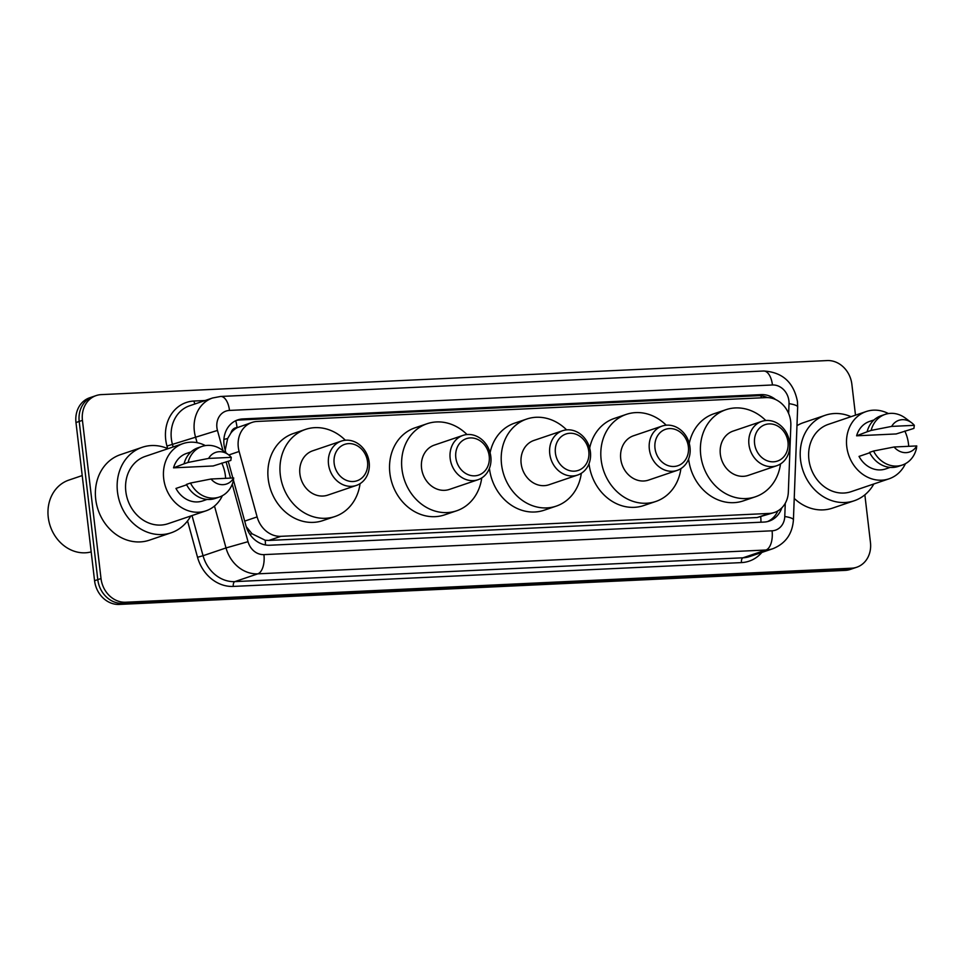 <?xml version="1.0" encoding="UTF-8"?>
<svg xmlns="http://www.w3.org/2000/svg" width="965" height="965" viewBox="0 0 965 965"><rect width="100%" height="100%" fill="white"/><g stroke="black" fill="none" stroke-linecap="round" stroke-linejoin="round"><path stroke-width="1.45" d="M790.842 425.601A25.078 21.58 71.3 0 0 790.673 421.295A25.078 21.58 71.3 0 0 765.993 397.604L257.16 421.452A25.078 21.58 71.3 0 0 252.022 422.429A25.078 21.58 71.3 0 0 239.127 451.475L257.112 516.902A25.078 21.58 71.3 0 0 280.96 536.323L769.298 513.428A25.078 21.58 71.3 0 0 774.449 512.463A25.078 21.58 71.3 0 0 788.345 491.993L790.842 425.601M230.973 432.923A25.078 21.58 -108.7 0 1 237.45 427.567L237.064 427.579A8.359 7.189 71.3 0 0 230.973 432.923L227.68 438.46L225.195 450.173M246.268 526.757L252.058 533.778L265.218 540.255L268.837 540.436L757.187 517.53L774.449 512.463M252.022 422.429L237.45 427.567M775.619 399.558A25.078 21.58 71.3 0 0 761.168 394.613L242.891 418.919A25.078 21.58 71.3 0 0 237.752 419.884A25.078 21.58 71.3 0 0 224.857 448.93L225.931 452.826M236.16 420.499A25.078 21.58 -108.7 0 1 239.67 420.004L757.947 395.71A25.078 21.58 -108.7 0 1 767.404 397.58M864.857 494.84L870.454 542.463A25.078 21.58 -108.7 0 1 856.727 567.239A25.078 21.58 -108.7 0 1 851.576 568.204L125.691 602.232A25.078 21.58 -108.7 0 1 101.011 578.542L82.435 420.354A25.078 21.58 -108.7 0 1 96.162 395.578A25.078 21.58 -108.7 0 1 101.301 394.613L827.186 360.572A25.078 21.58 -108.7 0 1 851.866 384.275L855.497 415.167M96.162 395.578L89.709 397.761A25.078 21.58 -108.7 0 0 75.982 422.537L94.57 580.725A25.078 21.58 -108.7 0 0 119.25 604.428L845.135 570.387A25.078 21.58 -108.7 0 0 850.286 569.422L853.506 568.325A25.078 21.58 -108.7 0 1 848.356 569.302L122.471 603.33A25.078 21.58 -108.7 0 1 97.791 579.639L79.202 421.44A25.078 21.58 -108.7 0 1 92.93 396.675A25.078 21.58 -108.7 0 0 79.202 421.44L97.791 579.639A25.078 21.58 -108.7 0 0 122.471 603.33L848.356 569.302A25.078 21.58 -108.7 0 0 853.506 568.325L856.727 567.239M233.482 480.317L245.991 525.816A25.078 21.58 71.3 0 0 269.826 545.237L764.051 522.065A25.078 21.58 71.3 0 0 769.189 521.1A25.078 21.58 71.3 0 0 781.795 507.855M228.259 461.318L232.842 478.001M777.814 510.931A25.078 21.58 -108.7 0 1 767.549 521.57M873.832 483.972A45.138 38.853 -108.7 0 1 854.218 500.763A45.138 38.853 -108.7 0 1 800.54 459.859A45.138 38.853 -108.7 0 1 825.244 415.276A45.138 38.853 -108.7 0 1 851.021 416.675M796.969 425.674A45.138 38.853 -108.7 0 1 803.483 422.646L825.244 415.276M905.435 463.683A35.524 30.578 -108.7 0 1 889.018 478.821A35.524 30.578 -108.7 0 1 846.763 446.626A35.524 30.578 -108.7 0 1 866.208 411.536A35.524 30.578 -108.7 0 1 888.439 413.575M904.82 431.029A35.524 30.578 -108.7 0 1 908.463 443.731A35.524 30.578 -108.7 0 1 908.68 446.312M889.018 478.821L851.142 491.668A35.524 30.578 -108.7 0 1 808.887 459.461A35.524 30.578 -108.7 0 1 828.332 424.371L866.208 411.536M869.73 452.778L859.031 456.409A25.078 21.58 -108.7 0 0 885.665 468.93L890.164 467.398M916.75 445.927A16.719 14.391 -108.7 0 1 894.085 447L916.75 445.927L916.328 449.015M916.497 448.448L916.111 449.786A26.743 23.027 -108.7 0 1 902.311 465.046A26.743 23.027 -108.7 0 1 873.554 451.017L869.525 452.38A26.743 23.027 -108.7 0 0 898.282 466.409L902.311 465.046M894.085 447L873.554 451.017M914.325 425.336L891.66 426.397A16.719 14.391 -108.7 0 1 911.491 422.658A16.719 14.391 -108.7 0 1 914.325 425.336L913.903 428.412L896.196 433.948L856.606 435.806A25.078 21.58 -108.7 0 1 869.562 421.428L874.061 419.908M856.606 435.806L867.113 431.789A26.743 23.027 -108.7 0 1 881.117 415.746L885.146 414.383A26.743 23.027 -108.7 0 1 905.375 418.11L911.491 422.658M854.218 500.763L832.457 508.145A45.138 38.853 -108.7 0 1 794.231 498.423M867.113 431.789L871.142 430.414A26.743 23.027 -108.7 0 1 885.146 414.383M871.142 430.414L891.66 426.397M754.582 443.647A19.228 16.55 -108.7 0 1 769.057 423.912A19.228 16.55 -108.7 0 1 787.983 442.079A19.228 16.55 -108.7 0 1 773.508 461.813A19.228 16.55 -108.7 0 1 754.582 443.647M748.949 444.503A23.401 20.144 -108.7 0 1 761.759 421.379A23.401 20.144 -108.7 0 1 789.587 442.597A23.401 20.144 -108.7 0 1 776.777 465.721A23.401 20.144 -108.7 0 1 748.949 444.503M761.759 421.379L733.147 431.078A23.401 20.144 71.3 0 0 720.336 454.201A23.401 20.144 71.3 0 0 748.165 475.419L776.777 465.721M780.504 463.936A45.97 39.565 -108.7 0 1 755.414 496.782A45.97 39.565 -108.7 0 1 700.735 455.118A45.97 39.565 -108.7 0 1 725.897 409.715A45.97 39.565 -108.7 0 1 765.788 420.535M755.414 496.782L743.327 500.883A45.97 39.565 -108.7 0 1 688.648 459.219A45.97 39.565 -108.7 0 1 688.612 458.978M689.263 443.442A45.97 39.565 -108.7 0 1 713.811 413.804L725.897 409.715M654.994 448.315A19.228 16.55 -108.7 0 1 669.469 428.581A19.228 16.55 -108.7 0 1 688.383 446.759A19.228 16.55 -108.7 0 1 673.92 466.481A19.228 16.55 -108.7 0 1 654.994 448.315M649.349 449.171A23.401 20.144 -108.7 0 1 662.159 426.06A23.401 20.144 -108.7 0 1 689.999 447.265A23.401 20.144 -108.7 0 1 677.189 470.389A23.401 20.144 -108.7 0 1 649.349 449.171M662.159 426.06L633.547 435.758A23.401 20.144 71.3 0 0 620.736 458.87A23.401 20.144 71.3 0 0 648.577 480.088L677.189 470.389M680.904 468.604A45.97 39.565 -108.7 0 1 655.826 501.462A45.97 39.565 -108.7 0 1 601.147 459.786A45.97 39.565 -108.7 0 1 626.309 414.383A45.97 39.565 -108.7 0 1 666.2 425.203M655.826 501.462L643.739 505.551A45.97 39.565 -108.7 0 1 589.048 463.888A45.97 39.565 -108.7 0 1 589.024 463.646M589.675 448.11A45.97 39.565 -108.7 0 1 614.222 418.472L626.309 414.383M555.406 452.983A19.228 16.55 -108.7 0 1 569.869 433.261A19.228 16.55 -108.7 0 1 588.795 451.427A19.228 16.55 -108.7 0 1 574.32 471.161A19.228 16.55 -108.7 0 1 555.406 452.983M549.76 453.84A23.401 20.144 -108.7 0 1 562.571 430.728A23.401 20.144 -108.7 0 1 590.411 451.934A23.401 20.144 -108.7 0 1 577.601 475.057A23.401 20.144 -108.7 0 1 549.76 453.84M562.571 430.728L533.959 440.426A23.401 20.144 71.3 0 0 521.148 463.538A23.401 20.144 71.3 0 0 548.989 484.756L577.601 475.057M581.316 473.272A45.97 39.565 -108.7 0 1 556.226 506.13A45.97 39.565 -108.7 0 1 501.547 464.455A45.97 39.565 -108.7 0 1 526.721 419.051A45.97 39.565 -108.7 0 1 566.6 429.871M556.226 506.13L544.139 510.22A45.97 39.565 -108.7 0 1 489.46 468.556A45.97 39.565 -108.7 0 1 489.436 468.315M490.087 452.778A45.97 39.565 -108.7 0 1 514.622 423.14L526.721 419.051M455.818 457.663A19.228 16.55 -108.7 0 1 470.281 437.929A19.228 16.55 -108.7 0 1 489.207 456.095A19.228 16.55 -108.7 0 1 474.732 475.829A19.228 16.55 -108.7 0 1 455.818 457.663M450.173 458.508A23.401 20.144 -108.7 0 1 462.983 435.396A23.401 20.144 -108.7 0 1 490.823 456.602A23.401 20.144 -108.7 0 1 478.001 479.726A23.401 20.144 -108.7 0 1 450.173 458.508M462.983 435.396L434.371 445.094A23.401 20.144 71.3 0 0 421.56 468.206A23.401 20.144 71.3 0 0 449.401 489.424L478.001 479.726M481.728 477.94A45.97 39.565 -108.7 0 1 456.638 510.799A45.97 39.565 -108.7 0 1 401.959 469.123A45.97 39.565 -108.7 0 1 427.121 423.719A45.97 39.565 -108.7 0 1 467.012 434.54M456.638 510.799L444.551 514.888A45.97 39.565 -108.7 0 1 389.872 473.224A45.97 39.565 -108.7 0 1 415.034 427.809L427.121 423.719M334.155 463.357A19.228 16.55 -108.7 0 1 348.618 443.623A19.228 16.55 -108.7 0 1 367.544 461.801A19.228 16.55 -108.7 0 1 353.069 481.523A19.228 16.55 -108.7 0 1 334.155 463.357M328.51 464.213A23.401 20.144 -108.7 0 1 341.32 441.102A23.401 20.144 -108.7 0 1 369.161 462.307A23.401 20.144 -108.7 0 1 356.35 485.431A23.401 20.144 -108.7 0 1 328.51 464.213M341.32 441.102L312.708 450.8A23.401 20.144 71.3 0 0 299.898 473.911A23.401 20.144 71.3 0 0 327.738 495.129L356.35 485.431M360.066 483.646A45.97 39.565 -108.7 0 1 334.976 516.504A45.97 39.565 -108.7 0 1 280.296 474.828A45.97 39.565 -108.7 0 1 305.459 429.425A45.97 39.565 -108.7 0 1 345.349 440.245M334.976 516.504L322.889 520.593A45.97 39.565 -108.7 0 1 268.21 478.93A45.97 39.565 -108.7 0 1 293.372 433.514L305.459 429.425M91.18 551.896A37.611 32.376 -108.7 0 1 48.25 517.252A37.611 32.376 -108.7 0 1 68.841 480.1L82.218 475.564M190.78 515.998A45.138 38.853 -108.7 0 1 171.167 532.789A45.138 38.853 -108.7 0 1 117.477 491.885A45.138 38.853 -108.7 0 1 142.181 447.302A45.138 38.853 -108.7 0 1 167.97 448.701M171.167 532.789L149.406 540.171A45.138 38.853 -108.7 0 1 95.716 499.255A45.138 38.853 -108.7 0 1 120.42 454.672L142.181 447.302M222.372 495.708A35.524 30.578 -108.7 0 1 205.955 510.847A35.524 30.578 -108.7 0 1 163.7 478.652A35.524 30.578 -108.7 0 1 183.145 443.562A35.524 30.578 -108.7 0 1 205.388 445.601M221.757 463.055A35.524 30.578 -108.7 0 1 225.4 475.757A35.524 30.578 -108.7 0 1 225.617 478.338M205.955 510.847L168.079 523.693A35.524 30.578 -108.7 0 1 125.824 491.487A35.524 30.578 -108.7 0 1 145.269 456.397L183.145 443.562M186.667 484.804L175.968 488.435A25.078 21.58 -108.7 0 0 202.602 500.956L207.101 499.424M233.687 477.952A16.719 14.391 -108.7 0 1 211.021 479.014L233.687 477.952L233.265 481.04M233.434 480.461L233.06 481.812A26.743 23.027 -108.7 0 1 219.26 497.072A26.743 23.027 -108.7 0 1 190.503 483.043L186.462 484.406A26.743 23.027 -108.7 0 0 215.231 498.435L219.26 497.072M211.021 479.014L190.503 483.043M231.274 457.362L208.609 458.423A16.719 14.391 -108.7 0 1 228.428 454.684A16.719 14.391 -108.7 0 1 231.274 457.362L230.84 460.438L213.132 465.974L173.543 467.832A25.078 21.58 -108.7 0 1 186.498 453.454L190.998 451.934M173.543 467.832L184.05 463.815A26.743 23.027 -108.7 0 1 198.054 447.772L202.083 446.409A26.743 23.027 -108.7 0 1 222.312 450.136L228.428 454.684M184.05 463.815L188.078 462.44A26.743 23.027 -108.7 0 1 202.083 446.409M188.078 462.44L208.609 458.423M223.892 439.449A25.078 0.869 -15.4 0 1 227.68 438.46M761.397 397.809A25.078 12.388 -92.7 0 0 760.878 395.795M760.951 522.21A25.078 12.388 -92.7 0 0 760.746 517.023M265.423 544.936A25.078 12.388 -92.7 0 0 265.218 540.255M249.911 534.345A25.078 0.869 -15.4 0 1 252.058 533.778M237.064 427.579A25.078 12.388 -92.7 0 0 235.737 420.704M757.187 517.53L769.298 513.428M268.837 540.436L280.96 536.323M244.7 521.112L257.112 516.902M228.802 454.973L239.127 451.475M757.947 395.71L761.168 394.613M788.646 413.563L789.02 403.647A16.719 14.391 71.3 0 0 788.9 400.777A16.719 14.391 71.3 0 0 772.446 384.975L229.489 410.427A16.719 14.391 71.3 0 0 216.908 427.592A16.719 14.391 71.3 0 0 217.463 430.438L223.012 450.655M789.02 403.647A16.719 3.45 2.2 0 1 797.669 407.001L797.452 401.549C793.688 382.297 782.41 372.116 763.605 371.006A16.719 8.263 87.3 0 1 772.446 384.975M197.077 442.682L195.437 436.699A33.437 28.781 -108.7 0 1 194.327 431.005A33.437 28.781 -108.7 0 1 212.626 397.978L189.659 405.758A33.437 28.781 71.3 0 0 171.36 438.786A33.437 28.781 71.3 0 0 172.47 444.491L173.145 446.952M167.657 448.568L166.969 446.059L217.463 430.438M166.969 446.059A37.611 32.376 -108.7 0 1 194.025 401.03L205.147 400.511M761.88 552.426A37.611 32.376 -108.7 0 1 741.458 562.595L233.301 586.418A37.611 32.376 -108.7 0 1 197.535 557.288L187.548 520.931M851.576 568.204L845.135 570.387M82.435 420.354L75.982 422.537M101.011 578.542L94.57 580.725M125.691 602.232L119.25 604.428M772.82 548.723A33.437 28.781 -108.7 0 1 765.957 550.014L742.99 557.794A33.437 28.781 71.3 0 0 749.841 556.503L772.82 548.723C785.51 543.597 792.374 533.983 793.423 519.87L797.669 407.001M232.239 484.225L248.029 541.679A16.719 14.391 71.3 0 0 263.928 554.622L772.072 530.798A16.719 8.263 87.3 0 1 765.957 550.014L257.8 573.837A33.437 28.781 -108.7 0 1 226.015 547.939L203.048 555.731A33.437 28.781 71.3 0 0 234.833 581.618L742.99 557.794A4.174 2.063 -92.7 0 0 741.458 562.595M248.029 541.679L226.015 547.939L214.495 506.046M192.011 515.575L203.048 555.731L197.535 557.288M263.928 554.622A16.719 8.263 87.3 0 1 257.8 573.837L234.833 581.618A4.174 2.063 -92.7 0 0 233.301 586.418M772.072 530.798A16.719 14.391 71.3 0 0 784.774 516.516L785.269 503.248M226.087 461.837L230.563 478.109M194.025 401.03A4.174 2.063 -92.7 0 0 195.087 403.925M784.774 516.516A16.719 3.45 2.2 0 1 793.423 519.87M763.605 371.006L220.647 396.458A16.719 8.263 87.3 0 1 229.489 410.427M239.67 420.004L242.891 418.919M220.647 396.458L212.626 397.978"/></g></svg>
